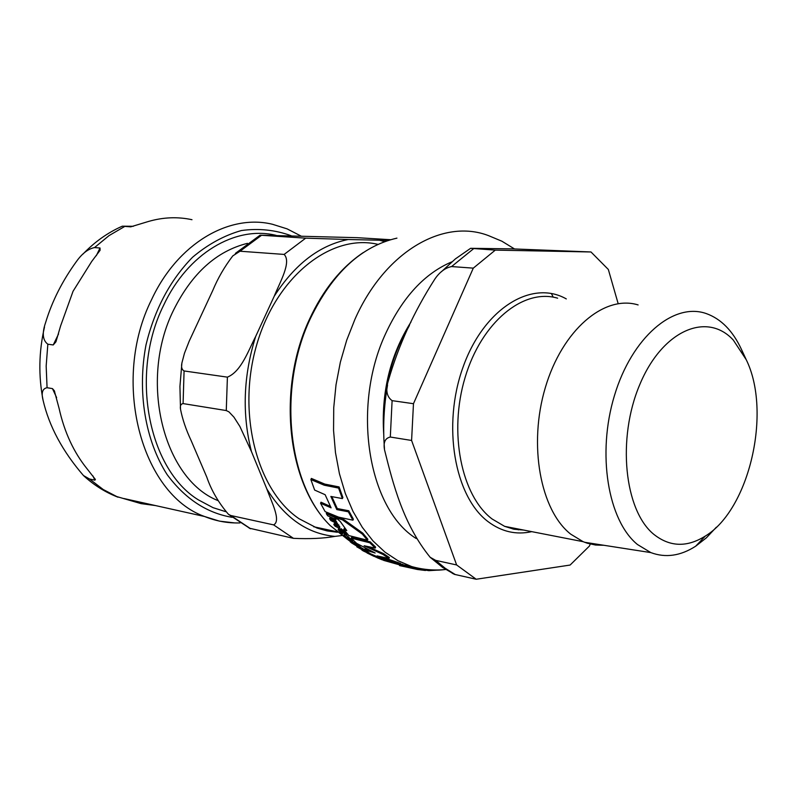 <?xml version="1.0" encoding="UTF-8"?>
<svg xmlns="http://www.w3.org/2000/svg" width="797" height="797" viewBox="0 0 797 797"><rect width="100%" height="100%" fill="white"/><g stroke="black" fill="none" stroke-linecap="round" stroke-linejoin="round"><path stroke-width="1.2" d="M247.449 243.344C216.565 251.075 191.977 273.271 173.666 309.933C138.409 380.607 163.534 479.226 218.009 500.616M293.465 538.344L273.62 524.884C281.53 520.889 271.269 501.482 266.875 489.029C284.788 517.99 307.473 533.771 334.929 536.391C323.512 538.423 309.694 539.081 293.465 538.344L249.252 528.162M226.268 410.555L227.404 377.14C241.352 371.532 248.515 350.112 255.658 336.503C243.324 375.805 241.929 414.161 251.453 451.57L239.877 426.445L233.959 417.17L228.958 411.88L226.268 410.555L183.091 403.591C180.799 403.969 179.943 405.822 180.501 409.15C182.443 419.172 186 429.663 191.16 440.621L206.742 476.985C211.285 490.285 218.527 502.728 228.46 514.314L230.801 515.51L273.62 524.884M390.47 239.708L357.275 237.685L260.131 235.185L305.699 238.154L348.169 239.508C319.517 245.237 294.87 264.156 274.218 296.255C279.687 282.556 291.772 262.133 284.13 254.422L305.699 238.154M284.13 254.422L240.017 251.224L232.794 255.887C224.505 266.736 217.85 278.233 212.809 290.397L189.228 341.106L184.476 353.22L182.005 362.545C180.999 366.74 181.696 369.549 184.077 370.954L227.404 377.14M384.572 241.63L379.502 240.226L388.109 240.425M274.218 296.255L255.658 336.503M337.41 532.276L327.099 530.912L316.987 528.042L299.064 518.727C256.903 490.394 236.649 413.095 256.694 344.812C276.34 276.36 331.223 233.262 377.908 244.36M225.591 511.624L213.068 507.679L198.383 499.868C148.391 469.423 129.522 373.942 163.515 305.5C187.624 253.416 235.523 225.252 276.19 235.394M379.502 240.226L348.169 239.508M334.929 536.391L341.584 535.584M251.453 451.57L266.875 489.029M115.515 496.212L141.049 503.624L155.535 505.577M94.873 480.153L89.503 478.997L83.476 475.55C62.574 451.341 49.115 426.256 43.088 400.303C41.135 392.782 42.47 388.587 47.073 387.721L52.453 388.607L54.345 390.789L59.078 408.333C64.388 432.183 73.772 452.417 87.252 469.034L95.401 479.445L94.873 480.153L92.89 475.869M53.24 344.952L47.84 344.204C42.659 340.359 41.912 333.146 45.608 322.566C52.084 301.156 62.465 280.654 76.761 261.057C82.33 253.356 88.248 248.863 94.514 247.578L100.023 248.006L100.083 250.298L91.695 261.486L73.055 291.264L60.622 325.863L55.929 341.843L53.24 344.952L58.54 333.973M191.987 219.703C177.731 216.625 163.246 217.202 148.521 221.446L130.718 226.846L122.3 226.189L133.408 226.278M367.447 540.207L362.366 534.11L342.421 519.833L336.025 517.831L340.279 521.507L346.765 530.563L343.776 529.527L348.877 535.584L367.447 540.207L367.865 539.26L362.784 533.153L342.859 518.847L336.464 516.845L336.025 517.831M374.251 556.455L367.028 552.959M348.857 540.436L345.33 536.67L351.078 541.562L352.394 541.84L350.819 539.948L343.537 535.195L348.857 540.436M320.553 503.246L325.136 511.624L338.685 517.153L352.922 520.202L348.329 511.794L336.802 509.582L330.845 496.441L342.381 498.583L338.586 488.073L324.249 485.214L310.87 479.565L314.636 490.065L325.136 494.708L331.094 507.838L320.553 503.246L321.012 502.21L330.366 506.394M331.861 496.7L337.261 508.556L348.777 510.757L353.37 519.196L352.922 520.202M310.87 479.565L311.378 478.429L324.758 484.088L339.094 486.937L342.869 497.497L342.381 498.583M343.776 529.527L344.204 528.57L345.619 529.078M408.821 566.836L417.777 568.54L417.369 569.486L399.516 565.571L408.582 567.394L383.646 560.391L383.935 559.713M400.433 563.877L408.991 566.458L408.582 567.394M368.084 552.331L368.613 552.6M346.426 535.166L352.762 541.004M343.587 535.076L344.543 534.179M333.813 524.556L335.138 526.249L338.237 527.773L339.492 527.953L338.436 525.94L335.029 521.288L329.589 518.708L330.894 520.59L334.77 522.483L337.111 524.984L337.789 526.209L333.813 524.556L334.242 523.589L337.141 525.024M336.653 522.463L339.861 527.106M329.589 518.708L330.028 517.731L335.467 520.311L336.772 522.204L336.344 523.171M362.675 548.466L364.259 549.551L363.86 550.468L362.266 549.382L362.675 548.466L361.011 547.738M345.42 533.073L346.725 534.508L346.306 535.445L344.085 532.994L345.24 533.472L345.659 532.526L341.066 528.64L340.528 529.537L341.724 530.971L338.217 529.736L341.465 533.402L342.451 533.9L340.419 531.32L343.099 532.565L346.306 535.445M338.635 528.79L340.628 529.328M341.823 531.988L342.869 532.954L342.451 533.9M334.64 517.373L326.292 513.607L326.73 512.61L335.079 516.386L336.434 518.548L335.995 519.534L334.64 517.373L335.079 516.386M356.03 543.375L357.534 544.61L357.126 545.527L355.621 544.301L356.03 543.375L352.433 541.741M357.454 544.789L361.121 547.509L360.712 548.426L357.126 545.527M364.558 549.81L370.396 553.736L384.503 559.932L393.11 563.011L400.224 564.366L377.061 555.908L388.946 558.458L383.108 554.513L364.139 545.776L375.228 548.057L369.848 542.797L351.268 538.164L356.657 543.385L375.158 552.998L364.558 549.81L364.956 548.894L369.957 550.578M383.128 557.412L400.632 563.439L400.224 564.366M368.274 546.792L383.516 553.596L389.344 557.541L388.946 558.458M351.268 538.164L351.686 537.228L370.256 541.86L375.636 547.131L375.228 548.057M369.848 542.797L370.256 541.86M383.108 554.513L383.516 553.596M355.621 544.301L350.162 541.731L351.666 542.966L360.712 548.426M350.162 541.731L350.471 541.033M326.292 513.607L327.647 515.769L335.995 519.534M345.24 533.472L340.648 529.587L341.066 528.64M382.61 559.185L382.321 559.853L377.111 557.721L377.31 556.964M383.696 560.261L382.351 559.793M377.031 557.611L375.417 556.834M377.111 557.721L377.429 557.013M362.266 549.382L356.807 546.822L364.956 551.355L361.918 550.129L363.522 551.066L367.776 553.028L363.86 550.468M356.807 546.822L357.186 545.955M335.029 521.288L335.467 520.311M368.901 553.795L369.24 553.008M370.087 554.333L370.356 553.706M375.267 556.904L375.586 556.186M442.564 569.825L428.786 570.652L425.628 570.134M419.75 568.859L415.586 567.693M428.786 570.652L429.085 569.965M402.176 565.153L402.575 564.226M425.847 569.646L425.478 570.493L417.369 569.486M342.421 519.833L342.859 518.847M362.366 534.11L362.784 533.153M338.586 488.073L339.094 486.937M336.802 509.582L337.261 508.556M348.329 511.794L348.777 510.757M603.947 545.287L595.528 545.028L587.289 543.225L583.135 541.681L570.742 534.169C540.386 510.369 528.162 444.885 545.327 387.601C562.204 330.147 604.196 294.422 638.118 304.932M590.985 251.972L495.286 250.119L470.648 248.315L511.833 248.853L590.985 251.972L608.34 269.476L618.044 303.249M473.288 268.141L413.474 403.7L392.104 400.652C386.694 396.717 385.449 390.052 388.358 380.647C398.49 345.42 414.012 311.517 434.943 278.93C439.745 271.956 445.294 267.842 451.58 266.567L473.288 268.141L495.286 250.119M411.591 440.462L456.631 564.953L435.68 560.371L430.141 557.262C403.272 524.197 393.19 484.546 384.572 450.006C383.148 442.524 385.061 438.201 390.311 437.035L411.591 440.462L413.474 403.7M452.218 573.222L454.499 574.368L476.198 579.25L456.631 564.953M476.198 579.25L570.104 565.053L589.421 546.055L590.258 544.062M733.3 340.07C706.879 311.248 662.197 330.466 639.742 384.682C616.868 438.519 624.34 510.229 653.689 534.239C669.709 547.001 686.914 547.609 705.305 536.082C749.339 509.532 771.984 411.989 746.251 359.726L733.3 340.07M716.354 527.206L706.331 537.865L695.661 546.214C680.489 555.957 665.555 558.079 650.84 552.6L637.461 544.51C607.952 520.541 596.754 453.742 614.427 395.651C631.812 337.39 673.555 301.884 706.341 313.6C721.096 318.92 732.772 330.815 741.389 349.275L743.621 354.486M250.656 528.76L230.801 515.51M183.091 403.591L184.077 370.954M240.017 251.224L261.436 235.364M56.627 397.603L52.453 388.607M96.317 255.678L100.023 248.006M89.503 478.997L103.231 489.527L118.016 497.208C105.373 492.337 93.867 485.124 83.466 475.55M47.84 344.204L46.166 366.042L47.073 387.721M124.611 226.517L109.059 235.603L94.514 247.578M232.146 517.333C206.802 513.079 185.123 498.822 167.111 474.574C145.293 440.592 137.054 391.865 146.01 344.852C154.678 309.276 170.189 280.076 192.565 257.242C207.967 244.28 224.256 235.384 241.441 230.532C258.676 228.161 275.264 229.905 291.224 235.753M300.917 235.992L287.089 228.859L272.405 224.256C228.849 213.636 177.562 243.723 151.669 299.453C110.793 380.767 141.388 494.16 204.54 516.496L219.414 521.128L234.667 522.922M444.606 569.606C433.409 570.971 422.41 569.945 411.611 566.537L397.942 560.699L385.011 552.152L373.066 541.004L362.326 527.365L353.011 511.435L345.32 493.463L339.432 473.747L335.477 452.626L333.554 430.48L333.734 407.725L336.015 384.802L340.359 362.147L346.705 340.189L354.904 319.378C384.722 251.832 443.062 218.079 488.521 235.633L501.931 241.232L514.454 248.913M350.301 541.322L330.197 525.562C287.787 484.516 277.266 388.278 310.441 318.382C332.449 273.052 361.28 246.303 396.936 238.134M359.527 547.36L359.935 546.443M340.488 531.988L340.717 531.469M339.293 529.856L339.721 528.899M376.054 557.143L376.323 556.525M366.371 552.062L366.69 551.325M338.436 525.94L338.864 524.974M336.902 526.07L337.28 525.213M344.623 535.325L344.932 534.608M350.819 539.948L351.228 539.021M346.575 538.194L346.825 537.616M373.574 556.077L373.873 555.399M416.233 538.533C368.144 509.004 351.138 407.078 385.768 333.335C402.644 297.161 424.662 273.341 451.839 261.854M523.659 530.065L504.64 526.349L492.098 518.986C461.333 495.754 448.442 432.552 465.109 377.469C481.488 322.217 523.33 287.946 557.621 298.188M566.298 298.915C531.569 279.099 483.659 308.758 463.017 367.228C441.976 425.439 454.489 496.581 488.083 521.646C501.592 531.768 516.157 535.096 531.788 531.649M514.264 528.222L512.869 528.999M383.775 422.5C383.536 394.904 388.816 368.762 399.606 344.085L409.419 325.425M455.296 574.567L445.214 568.281L435.68 560.371M390.311 437.035L392.104 400.652M451.58 266.567L473.548 248.744M250.298 528.68L228.49 514.334M181.846 363.611L179.933 386.465L180.501 409.15M235.404 253.376L260.001 235.245M336.762 531.719L313.679 526.747M54.345 390.789L54.644 391.437M43.068 400.174C38.366 375.905 38.834 351.527 44.493 327.039M83.027 254.034C94.604 241.959 107.605 232.714 122.041 226.298M123.864 498.523L204.54 516.496C216.087 521.158 227.912 523.3 240.017 522.922M445.772 569.486C434.375 570.692 422.998 569.716 411.65 566.547L404.786 565.063M363.203 252.609C341.126 267.493 323.263 289.62 309.605 318.999C276.868 388.408 286.84 483.46 330.197 525.552L347.9 539.689M349.325 540.665L350.331 541.342M394.565 563.34L384.503 559.932M338.197 529.487L338.595 528.59M367.776 553.028L368.114 552.271M358.949 547.888L364.847 551.145M339.492 527.953L339.911 526.996M352.394 541.84L352.802 540.914M375.367 556.954L375.686 556.236M399.058 564.635L404.398 566M551.394 293.495L553.198 297.161M519.016 529.158L518.369 529.866M523.729 530.075L514.015 529.238L504.64 526.349L583.135 541.681M745.952 359.088L741.389 349.275M705.305 536.082L695.661 546.214M650.84 552.6L584.599 542.279M383.746 434.554C381.036 392.742 390.132 355.203 411.003 321.958M454.459 574.368L442.524 567.344L430.131 557.272M384.463 448.601C382.809 427.62 383.835 406.44 387.551 385.051M441.428 271.727L455.426 258.866L470.379 248.475"/></g></svg>
